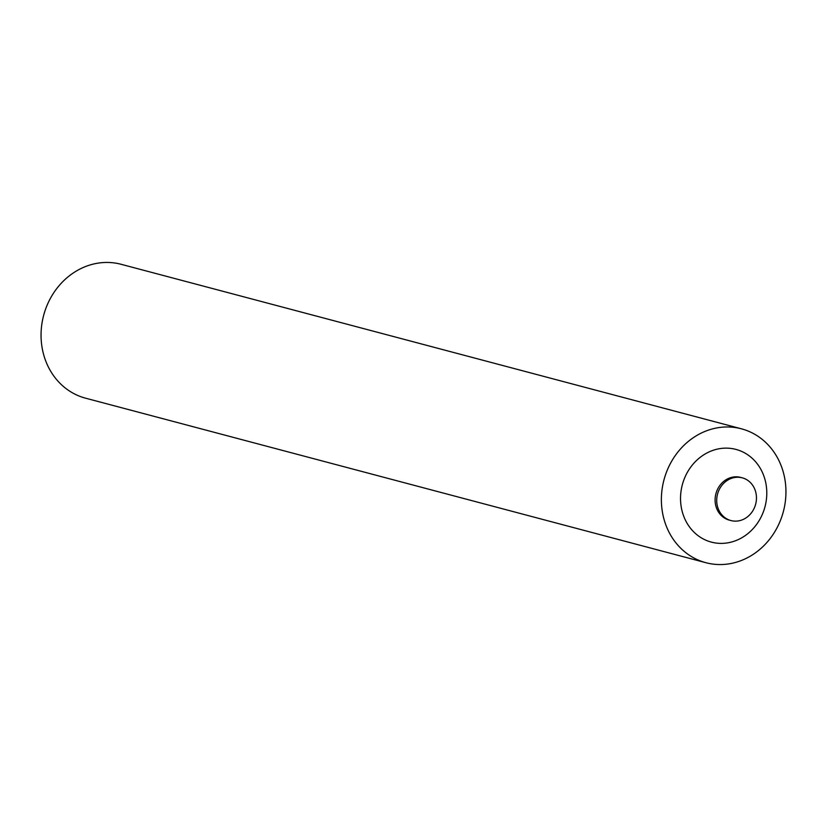 <?xml version="1.0" encoding="UTF-8"?>
<svg xmlns="http://www.w3.org/2000/svg" width="827" height="827" viewBox="0 0 827 827"><rect width="100%" height="100%" fill="white"/><g stroke="black" fill="none" stroke-linecap="round" stroke-linejoin="round"><path stroke-width="1.24" d="M742.419 477.872A22.102 19.703 104.9 0 0 742.253 477.83A22.102 19.703 104.9 0 0 717.557 494.039A22.102 19.703 104.9 0 0 730.758 520.503A22.102 19.703 104.9 0 0 730.923 520.555A22.102 19.703 104.9 0 0 755.609 504.336A22.102 19.703 104.9 0 0 742.419 477.872M705.39 562.567A69.261 61.767 104.9 0 0 705.907 562.711A69.261 61.767 104.9 0 0 783.283 511.892A69.261 61.767 104.9 0 0 741.943 428.955A69.261 61.767 104.9 0 0 741.416 428.81A69.261 61.767 104.9 0 0 664.04 479.639A69.261 61.767 104.9 0 0 705.39 562.567M86.101 398.325A69.261 61.767 -75.1 0 1 85.584 398.19A69.261 61.767 -75.1 0 1 85.057 398.045A69.261 61.767 -75.1 0 1 43.717 315.108A69.261 61.767 -75.1 0 1 121.093 264.289L741.416 428.81M736.319 449.506A47.956 42.766 -75.1 0 1 764.892 507.127A47.956 42.766 -75.1 0 1 711.003 542.016A47.956 42.766 -75.1 0 1 682.43 484.395A47.956 42.766 -75.1 0 1 736.319 449.506M729.476 520.162A22.102 19.703 -75.1 0 1 729.3 520.121A22.102 19.703 -75.1 0 1 729.135 520.08A22.102 19.703 -75.1 0 1 715.944 493.616A22.102 19.703 -75.1 0 1 740.641 477.396A22.102 19.703 -75.1 0 1 740.806 477.448M740.641 477.396L742.253 477.83M705.907 562.711L85.584 398.19M729.3 520.121L730.923 520.555"/></g></svg>

